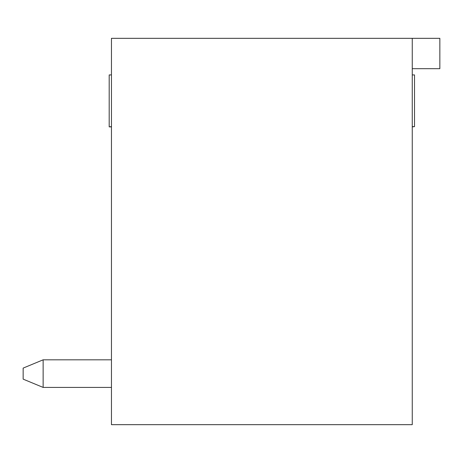 <?xml version="1.0" encoding="UTF-8"?>
<svg xmlns="http://www.w3.org/2000/svg" width="463" height="463" viewBox="0 0 463 463"><rect width="100%" height="100%" fill="white"/><g stroke="black" fill="none" stroke-linecap="round" stroke-linejoin="round"><path stroke-width="0.69" d="M43.134 387.415L111.456 387.415L43.134 387.415L111.456 387.415L43.134 387.415L23.15 379.139L23.15 368.102L43.134 359.82L43.134 387.415L111.456 387.415M111.456 38.331L439.85 38.331L439.85 68.686L412.255 68.686L412.255 424.669L111.456 424.669L111.456 38.331M412.255 38.331L412.255 68.686M111.456 359.82L43.134 359.82M412.255 74.925L414.518 74.925L414.518 126.636L412.255 126.636M414.518 126.636L412.255 126.874M111.456 126.874L109.193 126.874L111.456 126.636M111.456 74.925L109.193 74.925L109.193 126.636"/></g></svg>
